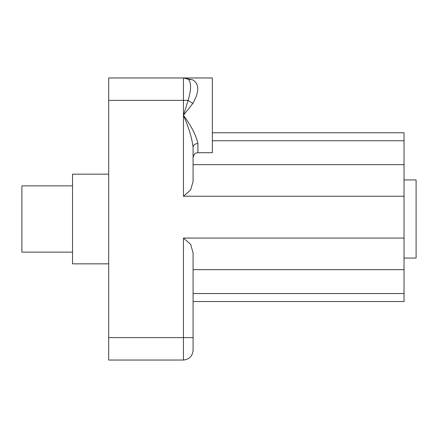 <?xml version="1.0" encoding="UTF-8"?>
<svg xmlns="http://www.w3.org/2000/svg" width="438" height="438" viewBox="0 0 438 438"><rect width="100%" height="100%" fill="white"/><g stroke="black" fill="none" stroke-linecap="round" stroke-linejoin="round"><path stroke-width="0.66" d="M108.695 263.846L72.533 263.846L72.533 174.154L108.695 174.154M72.533 252.151L21.9 252.151L21.9 185.849L72.533 185.849M193.081 301.53L404.044 301.53L404.044 132.758L212.37 132.758M404.044 164.65L193.081 164.65L193.081 147.13L193.081 157.521C194.713 151.668 196.41 153.377 197.905 152.698L197.905 143.494C194.998 143.724 193.388 144.94 193.081 147.13L193.081 181.447L190.629 189.988L183.44 196.235L404.044 196.235M193.081 269.638L404.044 269.638M197.905 143.494C196.06 135.161 191.236 125.772 183.44 115.325L192.829 103.445C199.378 91.996 199.378 84.145 192.829 79.897L183.44 77.959L108.695 77.959L108.695 360.041L183.44 360.041C189.254 359.428 192.468 356.214 193.081 350.4L193.081 252.846L190.629 244.3L183.44 238.058L404.044 238.058M192.829 79.897L188.132 79.174C191.406 82.273 191.406 89.341 188.132 100.379L183.44 115.325C188.636 127.119 191.849 137.724 193.081 147.13M184.924 78.068L188.132 79.174L183.44 77.959L212.37 77.959L212.37 152.698L197.905 152.698M183.478 77.959L183.44 100.379L188.132 100.379L192.829 103.445M404.044 179.941L416.1 179.941L416.1 258.059L404.044 258.059M212.37 140.757L404.044 140.757M193.081 293.537L404.044 293.537M108.695 100.379L183.44 100.379L183.44 196.235M183.44 238.058L183.44 337.621L193.081 337.621M108.695 337.621L183.44 337.621L183.44 360.041M184.935 78.073L186.615 78.495"/></g></svg>
